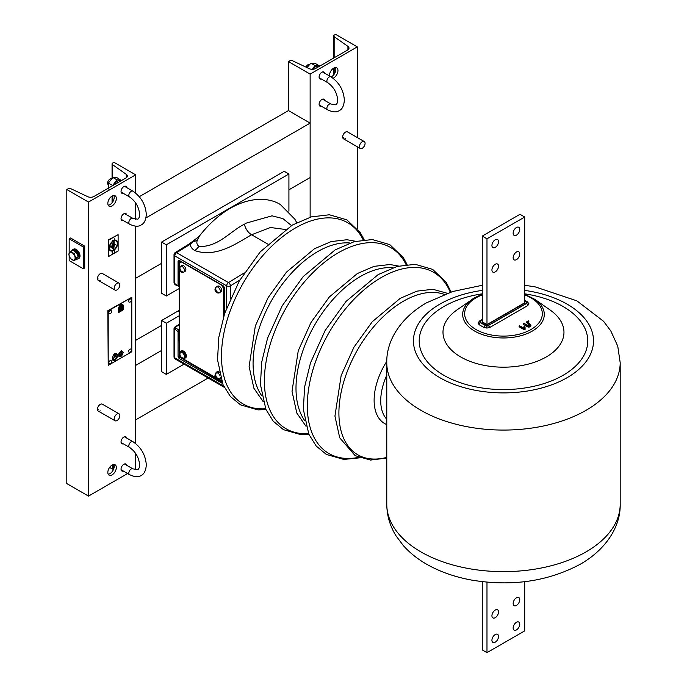 <?xml version="1.0" encoding="UTF-8"?>
<svg xmlns="http://www.w3.org/2000/svg" width="687" height="687" viewBox="0 0 687 687"><rect width="100%" height="100%" fill="white"/><g stroke="black" fill="none" stroke-linecap="round" stroke-linejoin="round"><path stroke-width="1.03" d="M523.717 323.216L528.475 326.231L530.707 325.088L527.59 321.533L528.569 320.838L526.955 321.396L530.132 325.106L528.801 325.878L523.717 323.216M523.503 323.903L523.503 324.427L528.26 327.175L530.836 326.213L530.716 325.14M524.233 326.188L524.129 328.077L519.389 325.758L524.233 328.678L524.799 328.549L524.791 326.282L524.233 326.188M523.88 326.986L523.829 327.905M519.26 326.359L519.26 326.883L524.018 329.623L525.108 329.365L525.048 326.986M296.707 222.674L294.86 219.187L280.39 204.571C269.733 197.779 251.365 196.319 230.377 208.204C219.119 214.799 208.882 223.971 199.668 235.727L197.564 239.763C196.302 242.348 196.731 244.546 198.844 246.35C217.762 247.784 231.081 230.506 244.435 224.211L246.315 223.086L272.043 215.821L282.907 218.621L291.477 225.551M526.706 322.418L526.981 321.525L526.706 322.418L529.428 325.518M528.209 322.237L528.561 321.379M285.328 229.467L270.455 227.509L251.588 234.748C237.084 243 216.293 258.26 194.687 250.523C191.888 248.788 190.419 246.693 190.29 244.22A2.671 1.486 -121.7 0 0 188.951 244.091L192.171 241.755A2.671 1.194 -129.2 0 1 193.09 241.721L190.29 244.22L176.619 252.67L228.496 282.615L244.263 272.876M179.281 324.307L175.048 326.875A1.331 0.747 58.7 0 1 175.717 326.943L175.717 328.06L179.281 330.232M197.564 239.763A10.004 7.943 11.6 0 1 193.09 241.721L199.668 235.727M222.502 383.475L179.513 358.657A2.052 1.185 60 0 1 178.062 356.141L178.062 331.563L174.017 328.584L174.017 356.776A2.671 1.537 0 0 0 174.799 357.867L223.661 386.077M179.316 286.573L175.073 284.693L174.017 283.001L178.062 285.972L178.062 261.395A2.052 1.185 60 0 1 179.513 260.553L222.897 285.603A2.052 1.185 60 0 1 224.348 288.119L224.348 314.32M179.462 330.765L178.998 331.572L178.062 331.563L179.281 329.786M179.281 286.591L178.062 285.972L179.462 286.264M178.998 286.531L178.062 285.972L178.998 286.531M498.53 611.945A4.672 2.696 -60 0 1 496.495 616.643A4.672 2.696 -60 0 1 492.897 617.896A4.672 2.696 -60 0 1 491.926 615.758A4.672 2.696 -60 0 1 493.97 611.061A4.672 2.696 -60 0 1 497.56 609.807A4.672 2.696 -60 0 1 498.53 611.945M498.53 636.454A4.672 2.696 -60 0 1 496.495 641.151A4.672 2.696 -60 0 1 492.897 642.397A4.672 2.696 -60 0 1 491.926 640.258A4.672 2.696 -60 0 1 493.97 635.561A4.672 2.696 -60 0 1 497.56 634.316A4.672 2.696 -60 0 1 498.53 636.454M519.75 599.699A4.672 2.696 -60 0 1 517.715 604.397A4.672 2.696 -60 0 1 514.116 605.642A4.672 2.696 -60 0 1 513.146 603.504A4.672 2.696 -60 0 1 515.19 598.806A4.672 2.696 -60 0 1 518.788 597.561A4.672 2.696 -60 0 1 519.75 599.699M519.75 624.2A4.672 2.696 -60 0 1 517.715 628.897A4.672 2.696 -60 0 1 514.116 630.151A4.672 2.696 -60 0 1 513.146 628.012A4.672 2.696 -60 0 1 515.19 623.315A4.672 2.696 -60 0 1 518.788 622.061A4.672 2.696 -60 0 1 519.75 624.2M491.926 269.991A4.672 2.696 120 0 0 492.897 272.121A4.672 2.696 120 0 0 496.495 270.876A4.672 2.696 120 0 0 498.53 266.178A4.672 2.696 120 0 0 497.56 264.04A4.672 2.696 120 0 0 493.97 265.294A4.672 2.696 120 0 0 491.926 269.991M491.926 245.482A4.672 2.696 120 0 0 492.897 247.621A4.672 2.696 120 0 0 496.495 246.367A4.672 2.696 120 0 0 498.53 241.669A4.672 2.696 120 0 0 497.56 239.54A4.672 2.696 120 0 0 493.97 240.785A4.672 2.696 120 0 0 491.926 245.482M513.146 257.737A4.672 2.696 120 0 0 514.116 259.875A4.672 2.696 120 0 0 517.715 258.621A4.672 2.696 120 0 0 519.75 253.924A4.672 2.696 120 0 0 518.788 251.785A4.672 2.696 120 0 0 515.19 253.039A4.672 2.696 120 0 0 513.146 257.737M513.146 233.237A4.672 2.696 120 0 0 514.116 235.366A4.672 2.696 120 0 0 517.715 234.121A4.672 2.696 120 0 0 519.75 229.424A4.672 2.696 120 0 0 518.788 227.285A4.672 2.696 120 0 0 515.19 228.531A4.672 2.696 120 0 0 513.146 233.237M482.265 236.088L486.98 238.81L486.98 324.573L524.705 302.795L524.705 217.032L519.99 214.31L482.265 236.088L482.265 321.851L486.98 324.573M486.98 238.81L524.705 217.032M482.265 581.674L482.265 649.928L486.98 652.65L486.98 582.172M486.98 652.65L524.705 630.872L524.705 581.674M484.129 327.587L479.148 324.711L478.066 322.976L479.509 321.035A2.001 1.159 60 0 1 480.514 321.13L479.938 321.92L480.514 322.71L485.494 325.586L488.225 325.586A2.001 1.159 60 0 1 489.591 327.587L486.86 328.051L484.129 327.587A2.001 1.159 -60 0 1 485.494 325.586M488.225 325.586L526.448 303.517L527.032 302.727L526.448 301.937A2.001 1.159 -60 0 1 527.453 301.842L528.896 303.783L527.822 305.517L489.591 327.587M526.448 303.517A2.001 1.159 60 0 1 527.822 305.517M479.148 324.711A2.001 1.159 -60 0 1 480.514 322.71M527.453 301.842L524.705 300.253M482.265 320.219L479.432 321.851L486.98 326.213L527.53 302.795L524.705 301.164M119.031 413.814A4.002 2.31 -60 0 1 119.864 415.652A4.002 2.31 -60 0 1 118.112 419.671A4.002 2.31 -60 0 1 115.03 420.745A4.002 2.31 -60 0 1 114.205 418.915A4.002 2.31 -60 0 1 115.948 414.888A4.002 2.31 -60 0 1 119.031 413.814L102.294 404.154A4.002 2.31 120 0 0 100.293 404.351A4.002 2.31 120 0 0 97.674 407.872A4.002 2.31 120 0 0 98.293 411.084A4.002 2.31 120 0 0 100.293 410.886M97.537 409.941A4.002 2.31 120 0 0 98.172 409.658M119.031 283.13A4.002 2.31 -60 0 1 119.864 284.968A4.002 2.31 -60 0 1 118.112 288.987A4.002 2.31 -60 0 1 115.03 290.06A4.002 2.31 -60 0 1 114.205 288.231A4.002 2.31 -60 0 1 115.948 284.203A4.002 2.31 -60 0 1 119.031 283.13L102.294 273.469A4.002 2.31 120 0 0 100.293 273.666A4.002 2.31 120 0 0 97.674 277.187A4.002 2.31 120 0 0 98.293 280.399A4.002 2.31 120 0 0 100.293 280.202M97.537 279.257A4.002 2.31 120 0 0 98.172 278.974M126.64 465.262A4.002 2.31 120 0 0 125.876 464.051A4.002 2.31 120 0 0 123.875 464.249A4.002 2.31 120 0 0 121.255 467.77A4.002 2.31 120 0 0 121.874 470.981A4.002 2.31 120 0 0 123.308 471.042M126.64 438.04A4.002 2.31 120 0 0 125.876 436.82A4.002 2.31 120 0 0 123.875 437.018A4.002 2.31 120 0 0 121.255 440.547A4.002 2.31 120 0 0 121.874 443.75A4.002 2.31 120 0 0 123.308 443.811M126.64 214.782A4.002 2.31 120 0 0 125.876 213.571A4.002 2.31 120 0 0 123.875 213.769A4.002 2.31 120 0 0 121.255 217.29A4.002 2.31 120 0 0 121.874 220.501A4.002 2.31 120 0 0 123.308 220.561M126.64 187.56A4.002 2.31 120 0 0 125.876 186.34A4.002 2.31 120 0 0 123.875 186.538A4.002 2.31 120 0 0 121.255 190.067A4.002 2.31 120 0 0 121.874 193.27A4.002 2.31 120 0 0 123.308 193.339M112.084 465.065A6.003 3.469 120 0 0 108.16 470.355A6.003 3.469 120 0 0 109.078 475.164A6.003 3.469 120 0 0 112.084 474.863A6.003 3.469 120 0 0 116 469.573A6.003 3.469 120 0 0 115.081 464.764A6.003 3.469 120 0 0 112.084 465.065M108.211 474.21A6.003 3.469 120 0 0 109.963 473.644A6.003 3.469 120 0 0 113.827 464.489M112.084 196.07A6.003 3.469 120 0 0 108.16 201.36A6.003 3.469 120 0 0 109.078 206.169A6.003 3.469 120 0 0 112.084 205.868A6.003 3.469 120 0 0 116 200.587A6.003 3.469 120 0 0 115.081 195.769A6.003 3.469 120 0 0 112.084 196.07M108.211 205.224A6.003 3.469 120 0 0 109.963 204.649A6.003 3.469 120 0 0 113.827 195.494M68.133 188.77A2.001 1.159 180 0 1 70.821 188.693L87.67 196.654A4.672 2.696 0 0 0 93.93 196.473L125.987 177.967A4.672 2.696 0 0 0 127.353 176.061A4.672 2.696 0 0 0 126.296 174.352L112.505 164.622A2.001 1.159 180 0 1 112.058 163.892A2.001 1.159 180 0 1 112.642 163.077L113.965 162.312L135.657 174.833L88.503 202.064L66.811 189.535L68.133 188.77M134.42 469.59L135.657 468.877L135.657 453.429M135.657 443.57L135.657 226.169L135.657 278.295L161.6 263.319M135.657 219.454L135.657 202.948M135.657 193.09L135.657 174.833M127.61 473.523L88.503 496.1L88.503 202.064M88.503 496.1L66.811 483.579L66.811 189.535M69.172 255.804L69.172 260.596L83.316 268.763L84.733 267.947L84.733 246.169L70.581 238.003L69.172 238.818L69.172 253.245M83.316 268.763L83.316 246.985L69.172 238.818M84.733 246.169L83.316 246.985M364.247 141.556A4.002 2.31 -60 0 1 365.08 143.394A4.002 2.31 -60 0 1 363.329 147.413A4.002 2.31 -60 0 1 360.246 148.486A4.002 2.31 -60 0 1 359.421 146.657A4.002 2.31 -60 0 1 361.164 142.63A4.002 2.31 -60 0 1 364.247 141.556L347.51 131.895A4.002 2.31 120 0 0 345.509 132.093A4.002 2.31 120 0 0 342.89 135.614A4.002 2.31 120 0 0 343.509 138.826A4.002 2.31 120 0 0 345.509 138.628M324.702 73.208A4.002 2.31 120 0 0 323.929 71.998A4.002 2.31 120 0 0 321.928 72.195A4.002 2.31 120 0 0 319.318 75.716A4.002 2.31 120 0 0 319.927 78.928A4.002 2.31 120 0 0 321.37 78.988M324.702 100.439A4.002 2.31 120 0 0 323.929 99.22A4.002 2.31 120 0 0 321.928 99.417A4.002 2.31 120 0 0 319.318 102.947A4.002 2.31 120 0 0 319.927 106.15A4.002 2.31 120 0 0 321.37 106.21M333.066 78.232A6.003 3.469 120 0 0 333.719 77.914A6.003 3.469 120 0 0 337.635 72.624A6.003 3.469 120 0 0 336.716 67.815A6.003 3.469 120 0 0 333.719 68.107A6.003 3.469 120 0 0 329.502 75.982M331.134 76.927A6.003 3.469 120 0 0 331.598 76.686A6.003 3.469 120 0 0 335.462 67.532M288.446 61.572L310.138 74.102L357.3 46.871L335.608 34.35L334.277 35.114A2.001 1.159 0 0 0 333.693 35.93A2.001 1.159 0 0 0 334.148 36.66L347.94 46.398A4.672 2.696 180 0 1 348.996 48.099A4.672 2.696 180 0 1 347.622 50.005L315.565 68.52A4.672 2.696 180 0 1 309.313 68.7L292.456 60.731A2.001 1.159 0 0 0 289.777 60.808L288.446 61.572L288.446 110.581L310.138 123.11L310.138 177.555L288.918 189.81M342.753 137.683A4.002 2.31 120 0 0 343.388 137.4M310.138 74.102L310.138 217.229M357.3 46.871L357.3 137.546M357.3 146.786L357.3 228.634M161.6 350.439L135.657 365.415L135.657 419.869L208.144 378.022M135.657 340.366L161.6 325.398M145.962 217.899L310.138 123.11M139.289 196.697L288.446 110.581M184.09 364.136L166.314 374.398L161.6 371.676L161.6 320.494L178.105 310.962A16.668 9.627 120 0 0 179.281 310.215M179.281 288.506L166.314 295.994L161.6 293.272L161.6 242.082L284.203 171.295L288.918 174.017L288.918 211.278M166.314 295.994L166.314 244.804L288.918 174.017M166.314 374.398L166.314 323.216L179.281 315.728M161.6 320.494L166.314 323.216M161.6 242.082L166.314 244.804M309.408 64.423A3.332 1.924 120 0 0 308.016 64.707A3.332 1.924 120 0 0 306.016 67.137M111.346 178.775A3.332 1.924 120 0 0 109.963 179.058A3.332 1.924 120 0 0 107.859 181.754A3.332 1.924 120 0 0 108.057 184.485M312.911 69.275A6.02 3.478 -60 0 1 315.47 66.819A6.02 3.478 -60 0 1 318.725 66.691M314.938 65.454L319.421 65.849L315.385 63.522L310.902 63.127L314.938 65.454L312.37 69.301M316.192 68.15A4.002 2.31 120 0 0 315.47 68.46A4.002 2.31 120 0 0 314.955 68.812M310.902 63.127L306.986 67.592M113.372 464.549A6.02 3.478 120 0 0 113.827 468.508M112.694 464.764L112.402 469.049L109.594 467.435M113.553 469.273L112.402 469.049M112.479 185.765L116.884 179.796L112.848 177.469L117.322 177.873L121.444 180.595M120.672 181.042A6.02 3.478 120 0 0 117.408 181.162A6.02 3.478 120 0 0 114.154 184.803M116.687 183.335A4.002 2.31 -60 0 1 117.408 182.811A4.002 2.31 -60 0 1 118.138 182.502M116.884 179.796L121.359 180.2M112.402 185.37L108.366 183.043L112.848 177.469M108.366 183.043L108.366 189.019M131.792 297.299L108.211 310.91L108.211 365.364L131.792 351.753L131.792 297.299L107.833 310.696L108.211 365.364M119.684 307.836L119.675 307.836A1.838 1.056 -60 0 1 120.955 305.878A1.838 1.056 -60 0 1 121.874 305.784A1.838 1.056 -60 0 1 122.252 306.625L122.252 307.991L122.964 307.578L122.964 306.222A2.834 1.64 120 0 0 122.372 304.925A2.834 1.64 120 0 0 120.955 305.062A2.834 1.64 120 0 0 118.954 308.532L120.835 307.578L120.835 308.807L118.954 309.897L120.835 309.21L120.835 310.438L118.954 311.932L121.195 310.644L121.195 306.969L119.684 307.836A1.838 1.056 -60 0 1 120.946 305.87A1.838 1.056 -60 0 1 121.865 305.784L121.865 305.784M122.252 307.982L122.947 307.578L122.947 306.213A2.834 1.64 120 0 0 122.372 304.916M122.621 304.487L122.612 304.487A3.332 1.924 120 0 0 122.612 304.487A3.332 1.924 120 0 0 120.946 304.65A3.332 1.924 120 0 0 118.602 308.738L118.602 309.279L120.483 308.197L118.602 309.691L118.602 310.919L120.483 309.828L118.602 311.323L118.602 312.551L121.547 310.85L121.547 306.359L120.216 307.123A1.331 0.773 -60 0 1 120.955 306.29A1.331 0.773 -60 0 1 121.625 306.222A1.331 0.773 -60 0 1 121.9 306.831L121.9 308.6L123.316 307.785L123.316 306.016A3.332 1.924 120 0 0 122.621 304.487A3.332 1.924 120 0 0 120.955 304.65A3.332 1.924 120 0 0 118.593 308.729L118.593 309.279M121.616 306.222A1.331 0.773 -60 0 1 121.891 306.823L121.891 308.592M120.474 309.828L118.593 311.323L118.593 312.542M120.474 308.197L118.593 309.682L118.593 310.91M121.547 306.359L120.225 307.106M118.954 308.661L120.826 307.578M118.954 310.292L120.826 309.21M118.954 311.924L121.187 310.636L121.187 306.977M122.355 309.846L122.853 308.978M122.604 310.232A0.996 0.575 120 0 0 122.604 308.6A0.996 0.575 120 0 0 122.604 310.232M123.11 308.549L123.102 308.549A0.996 0.575 120 0 0 122.106 310.284L122.097 310.275M115.777 356.476A1.666 0.962 -60 0 1 116.112 357.231A4.165 2.405 -60 0 1 115.682 359.292L115.665 359.292A4.165 2.405 -60 0 0 116.112 357.231L116.112 357.231A1.666 0.962 -60 0 0 115.777 356.476A1.666 0.962 -60 0 0 114.944 356.562A1.666 0.962 -60 0 0 113.767 358.605A4.165 2.405 120 0 0 114.214 360.143L113.209 360.709A6.672 3.847 120 0 1 112.737 356.854A3.22 1.855 -60 0 1 114.944 353.642A3.22 1.855 -60 0 1 116.55 353.479A3.22 1.855 -60 0 1 117.142 354.32A6.672 3.847 -60 0 1 116.67 358.726L115.682 359.292M113.218 360.718A6.672 3.847 120 0 1 112.745 356.854L112.737 356.854A3.22 1.855 -60 0 1 114.935 353.633A3.22 1.855 -60 0 1 116.541 353.479A3.22 1.855 -60 0 1 116.55 353.479L116.541 353.479M115.863 356.33L115.854 356.33A1.838 1.056 -60 0 0 114.935 356.416A1.838 1.056 -60 0 0 113.638 358.666L113.638 358.666A1.838 1.056 -60 0 1 114.944 356.424A1.838 1.056 -60 0 1 115.863 356.33A1.838 1.056 -60 0 1 116.24 357.171A4.328 2.499 -60 0 1 115.88 359.043L116.601 358.623L115.88 359.043M116.464 353.625A3.049 1.76 -60 0 1 117.022 354.415A6.501 3.753 -60 0 1 116.592 358.623M113.286 360.538L113.999 360.117A4.328 2.499 120 0 1 113.647 358.674A4.328 2.499 120 0 0 113.999 360.117L113.278 360.529A6.501 3.753 120 0 1 112.857 356.828A3.049 1.76 -60 0 1 114.944 353.779A3.049 1.76 -60 0 1 116.472 353.625A3.049 1.76 -60 0 1 117.03 354.415A6.501 3.753 -60 0 1 116.601 358.623M114.094 354.818L115.416 354.054L113.621 355.634L114.085 354.81M115.674 354.569L115.141 355.497L115.682 354.569L113.621 355.634M115.15 355.497L115.081 354.999L114.574 355.291L115.09 355.007M116.017 353.994L116.009 353.994A1.202 0.696 -60 0 0 115.416 354.054A1.202 0.696 -60 0 1 116.009 353.994L116.009 353.994A1.202 0.696 -60 0 1 116.017 355.385A1.202 0.696 -60 0 1 114.815 356.072A1.202 0.696 -60 0 1 114.806 356.072A1.202 0.696 -60 0 1 114.574 355.291M114.815 356.072L114.806 356.072A1.202 0.696 -60 0 1 114.592 355.299M115.064 360.606L115.536 358.425L114.343 359.567L114.343 360.546L115.064 360.143M115.536 358.425L114.351 359.567L114.351 360.546M115.176 360.392L115.407 358.631L114.471 359.636L114.471 360.349L115.416 360.263L115.416 358.631M114.471 360.349L115.176 359.936M121.942 351.005L121.934 351.005A8.004 4.62 120 0 0 121.934 351.005A8.004 4.62 120 0 0 121.556 350.825L121.556 350.825A8.004 4.62 120 0 0 118.92 353.333L118.92 353.333A8.004 4.62 120 0 0 118.92 356.536L118.92 356.536A8.004 4.62 120 0 0 121.565 356.003A8.004 4.62 120 0 0 123.196 352.474A8.004 4.62 120 0 0 121.942 351.005A8.004 4.62 120 0 0 121.565 350.825A8.004 4.62 120 0 0 118.928 353.341A8.004 4.62 120 0 0 118.928 356.536M119.1 353.384A7.737 4.466 120 0 0 119.1 356.304A7.737 4.466 120 0 0 121.505 355.823A7.737 4.466 120 0 0 122.99 352.594A7.737 4.466 120 0 0 121.814 351.237A7.737 4.466 120 0 0 121.505 351.091A7.737 4.466 120 0 0 119.1 353.384M119.091 356.304A7.737 4.466 120 0 0 121.496 355.814L121.496 355.814A7.737 4.466 120 0 0 122.982 352.586L122.982 352.586A7.737 4.466 120 0 0 121.805 351.237M121.401 351.899L121.393 351.899A1.134 0.653 -60 0 1 121.401 351.899A1.134 0.653 -60 0 0 120.826 351.95A1.134 0.653 -60 0 0 120.131 352.817L120.131 352.817A1.134 0.653 -60 0 1 120.835 351.959A1.134 0.653 -60 0 1 121.401 351.899A1.134 0.653 -60 0 1 121.53 352.019A3.469 2.001 -60 0 1 121.547 354.818L121.247 354.981A1.735 1.005 -60 0 0 121.17 353.719A1.735 1.005 -60 0 1 121.255 354.99M121.118 353.668L120.491 354.123A1.735 1.005 -60 0 0 120.423 355.462L120.122 355.626A3.469 2.001 120 0 1 120.131 352.817A3.469 2.001 120 0 0 120.131 355.634M120.955 355.565L121.195 354.612L120.474 355.291L120.955 355.291M121.195 354.612L120.483 355.565M110.95 246.539L111.509 246.221L111.234 247.913L110.762 246.487L111.019 247.921M112.273 244.254L112.831 243.928L112.556 248.668L112.084 244.203L112.342 248.685M113.595 241.97L114.154 241.644L114.154 244.976L115.528 244.34L114.154 245.62L113.733 249.475L113.398 241.91L113.664 249.441M113.544 240.811A5.925 3.426 120 0 0 109.491 246.727A5.925 3.426 120 0 0 111.44 251.056A5.925 3.426 120 0 0 113.544 250.489A5.925 3.426 120 0 0 117.176 245.972A5.925 3.426 120 0 0 117.168 241.128A5.925 3.426 120 0 0 113.544 240.811M117.125 241.06A6.003 3.469 120 0 0 117.073 240.991A6.003 3.469 120 0 0 113.398 240.665A6.003 3.469 120 0 0 109.302 246.659A6.003 3.469 120 0 0 111.277 251.038A6.003 3.469 120 0 0 111.363 251.038M113.544 241.094A5.573 3.22 120 0 0 110.126 245.345A5.573 3.22 120 0 0 110.135 249.896A5.573 3.22 120 0 0 113.544 250.197A5.573 3.22 120 0 0 117.348 244.632A5.573 3.22 120 0 0 115.519 240.57A5.573 3.22 120 0 0 113.544 241.094M115.433 240.562A5.505 3.177 -60 0 1 117.142 244.624A5.505 3.177 -60 0 1 113.398 250.059A5.505 3.177 -60 0 1 110.083 249.828M111.414 246.032L110.762 246.487M112.737 243.739L112.084 244.203M115.468 244.289L114.154 244.752M114.051 241.455L113.398 241.91M118.121 234.679L108.683 240.124L108.683 256.457L118.121 251.013L118.121 234.679L108.306 239.9L108.683 256.457M76.54 259.016A5.333 3.083 -120 0 0 78.155 258.844L78.911 258.406A5.333 3.083 -120 0 0 79.726 254.138A5.333 3.083 -120 0 0 76.24 249.433A5.333 3.083 -120 0 0 73.578 249.166L72.822 249.604A5.333 3.083 -120 0 0 71.946 250.686M78.155 258.844A5.333 3.083 -120 0 0 78.971 254.568A5.333 3.083 -120 0 0 75.484 249.87A5.333 3.083 -120 0 0 72.822 249.604M73.543 250.652A4.07 2.353 -120 0 1 75.141 250.729L74.54 251.442M77.365 257.84L77.519 257.745A4.07 2.353 -120 0 0 78.206 254.714A4.07 2.353 -120 0 0 75.836 251.133L75.235 251.949M75.141 250.729L75.141 251.571M216.276 286.968A3.349 1.932 -120 0 0 216.079 287.114A3.401 3.401 0 0 0 219.393 292.86A3.349 1.932 -120 0 0 219.625 292.765A3.349 1.932 -120 0 0 219.625 288.901A3.349 1.932 -120 0 0 216.276 286.968M215.778 288.652L215.417 288.025A2.928 1.692 60 0 1 215.684 287.793A2.928 1.692 60 0 1 216.01 287.673A3.349 2.731 -120 0 0 218.878 292.636A2.928 1.692 60 0 1 218.612 292.86A2.928 1.692 60 0 1 218.277 292.98L217.908 292.344M215.417 288.025A3.349 2.731 60 0 0 218.277 292.98M219.806 375.265A3.349 1.932 -120 0 0 216.276 372.998A3.349 1.932 -120 0 0 216.079 373.144A3.401 3.401 0 0 0 219.393 378.898A3.349 1.932 -120 0 0 219.625 378.795A3.349 1.932 -120 0 0 220.312 377.154M215.778 374.69L215.417 374.054A2.928 1.692 60 0 1 215.684 373.831A2.928 1.692 60 0 1 216.01 373.711A3.349 2.731 -120 0 0 218.878 378.666A2.928 1.692 60 0 1 218.612 378.898A2.928 1.692 60 0 1 218.277 379.018L217.908 378.382M215.417 374.054A3.349 2.731 60 0 0 218.277 379.018M180.432 266.273A3.349 1.932 -120 0 0 180.234 266.419A3.401 3.401 0 0 0 183.558 272.172A3.349 1.932 -120 0 0 183.781 272.069A3.349 1.932 -120 0 0 183.781 268.205A3.349 1.932 -120 0 0 180.432 266.273M179.942 267.964L179.573 267.329A2.928 1.692 60 0 1 179.848 267.106A2.928 1.692 60 0 1 180.174 266.985A3.349 2.731 -120 0 0 183.043 271.94A2.928 1.692 60 0 1 182.768 272.172A2.928 1.692 60 0 1 182.441 272.292L182.072 271.657M179.573 267.329A3.349 2.731 60 0 0 182.441 272.292M180.432 352.311A3.349 1.932 -120 0 0 180.234 352.457A3.401 3.401 0 0 0 183.558 358.202A3.349 1.932 -120 0 0 183.781 358.107A3.349 1.932 -120 0 0 183.781 354.243A3.349 1.932 -120 0 0 180.432 352.311M179.942 354.003L179.573 353.367A2.928 1.692 60 0 1 179.848 353.135A2.928 1.692 60 0 1 180.174 353.015A3.349 2.731 -120 0 0 183.043 357.979A2.928 1.692 60 0 1 182.768 358.202A2.928 1.692 60 0 1 182.441 358.322L182.072 357.687M179.573 353.367A3.349 2.731 60 0 0 182.441 358.322M74.093 253.537L70.546 251.494L68.777 254.01L69.387 256.449L70.546 258.57L74.093 260.613L75.862 258.097L74.093 253.537L76.317 252.249L78.086 256.809L75.862 258.097M70.546 251.494L72.779 250.205L76.317 252.249M78.086 256.809L76.317 259.334L74.093 260.613M69.387 256.449A4.337 2.499 60 0 1 69.387 252.91A4.337 2.499 60 0 1 72.049 252.67A4.337 2.499 60 0 1 74.703 255.976A4.337 2.499 -120 0 1 74.703 259.514A4.337 2.499 60 0 1 72.049 259.755A4.337 2.499 60 0 1 69.387 256.449M113.973 250.214A1.769 1.022 -60 0 1 114.497 250.506A1.898 1.898 0 0 1 112.805 253.443A1.769 1.022 -60 0 1 112.153 252.55A1.769 1.022 -60 0 1 112.891 250.807M128.658 301.284A1.769 1.022 -60 0 1 129.594 299.343A1.769 1.022 -60 0 1 131.002 299.24A1.898 1.898 0 0 1 129.302 302.177A1.769 1.022 -60 0 1 128.658 301.284M128.658 351.383A1.769 1.022 -60 0 1 129.594 349.443A1.769 1.022 -60 0 1 131.002 349.331A1.898 1.898 0 0 1 129.302 352.276A1.769 1.022 -60 0 1 128.658 351.383M108.855 312.722A1.769 1.022 -60 0 1 109.791 310.782A1.769 1.022 -60 0 1 111.2 310.67A1.898 1.898 0 0 1 109.499 313.615A1.769 1.022 -60 0 1 108.855 312.722M108.855 362.813A1.769 1.022 -60 0 1 109.791 360.873A1.769 1.022 -60 0 1 111.2 360.769A1.898 1.898 0 0 1 109.499 363.706A1.769 1.022 -60 0 1 108.855 362.813M220.175 292.069A3.332 1.924 -120 0 0 221.034 291.932A3.332 1.924 -120 0 0 221.54 289.261A3.332 1.924 -120 0 0 219.359 286.324A3.332 1.924 -120 0 0 217.693 286.161A3.332 1.924 -120 0 0 217.152 286.831M218.56 286.024A3.332 1.924 -120 0 0 218.44 287.269M220.441 290.73A3.332 1.924 -120 0 0 220.776 290.953A3.332 1.924 -120 0 0 221.583 291.254M184.339 271.382A3.332 1.924 -120 0 0 185.189 271.245A3.332 1.924 -120 0 0 185.705 268.574A3.332 1.924 -120 0 0 183.523 265.637A3.332 1.924 -120 0 0 181.857 265.465A3.332 1.924 -120 0 0 181.308 266.135M182.725 265.337A3.332 1.924 -120 0 0 182.605 266.573M184.605 270.043A3.332 1.924 -120 0 0 184.94 270.266A3.332 1.924 -120 0 0 185.739 270.566M181.248 261.781L179.281 262.915L179.281 267.939M223.61 316.664L223.61 288.506L221.721 285.234L181.162 261.824M179.281 269.922L179.281 353.968M182.381 358.356L215.503 377.481M218.226 379.052L221.54 380.967M224.16 288.188L223.61 288.506M218.973 371.624A4.002 2.31 -120 0 0 217.358 371.615L216.611 372.053A4.002 2.31 -120 0 0 215.812 373.419M219.187 372.655A4.002 2.31 -120 0 0 216.611 372.053M219.703 374.87A2.198 1.271 -120 0 0 218.818 373.857M219.033 378.992A4.002 2.31 -120 0 0 220.613 378.984A4.002 2.31 -120 0 0 220.819 378.829L220.613 378.984M183.189 358.296A4.002 2.31 -120 0 0 184.769 358.288L185.524 357.858A4.002 2.31 -120 0 0 186.143 354.655A4.002 2.31 -120 0 0 181.523 350.928L180.767 351.358A4.002 2.31 -120 0 0 179.968 352.723M184.769 358.288A4.002 2.31 -120 0 0 185.387 355.085A4.002 2.31 -120 0 0 180.767 351.358M184.314 355.48A2.198 1.271 -120 0 0 184.21 354.973A2.198 1.271 -120 0 0 182.974 353.161M523.717 323.491L523.503 324.427M524.129 326.325L523.829 327.141M519.475 325.939L519.26 326.883M482.265 294.251L474.691 297.703L456.821 310.035A60.49 34.925 0 0 0 462.806 358.107A60.49 34.925 0 0 0 546.251 356.957A60.49 34.925 0 0 0 550.141 310.035L534.958 299.412A40.808 23.564 180 0 1 532.339 331.065A40.808 23.564 180 0 1 476.039 331.847A40.808 23.564 180 0 1 472.003 299.412A40.808 23.564 180 0 1 474.623 297.746M482.265 294.912A38.824 22.413 0 0 0 476.031 297.832A38.824 22.413 0 0 0 476.031 329.537A38.824 22.413 0 0 0 530.939 329.537A38.824 22.413 0 0 0 524.705 294.912M524.705 293.821A84.278 48.657 180 0 1 584.809 328.146A84.278 48.657 180 0 1 563.074 375.317A84.278 48.657 180 0 1 443.888 375.317A84.278 48.657 180 0 1 443.888 306.505A84.278 48.657 180 0 1 482.265 293.821M620.189 504.267C620.73 525.778 606.793 548.982 580.481 564.121C548.295 581.382 512.116 586.724 471.935 580.137C456.589 577.381 442.643 572.709 430.088 566.114C419.594 560.609 410.697 553.791 403.389 545.658L396.159 536.032C390.027 526.268 386.901 515.679 386.772 504.267A116.704 67.378 0 0 0 458.822 566.517A116.704 67.378 0 0 0 586.002 551.91A116.704 67.378 0 0 0 620.189 504.267L620.189 362.693A116.704 67.378 180 0 1 586.002 410.337A116.704 67.378 180 0 1 458.822 424.944A116.704 67.378 180 0 1 386.772 362.693C386.231 341.181 400.178 317.978 426.481 302.838L452.63 291.528L482.265 285.285M482.265 290.395A90.031 51.98 0 0 0 439.817 304.161A90.031 51.98 0 0 0 439.817 377.67A90.031 51.98 0 0 0 567.144 377.67A90.031 51.98 0 0 0 590.159 326.857A90.031 51.98 0 0 0 524.705 290.395M265.646 408.791A104.639 60.413 -60 0 1 223.069 337.592A104.639 60.413 -60 0 1 295.47 227.955A104.639 60.413 -60 0 1 363.183 239.857M261.773 395.789A91.294 52.71 -60 0 1 261.713 321.241A91.294 52.71 -60 0 1 317.634 251.64A91.294 52.71 -60 0 1 349.984 243M308.557 433.566A104.639 60.413 -60 0 1 265.981 362.367A104.639 60.413 -60 0 1 338.382 252.73A104.639 60.413 -60 0 1 406.094 264.632M304.685 420.564A91.294 52.71 -60 0 1 304.624 346.016A91.294 52.71 -60 0 1 360.546 276.414A91.294 52.71 -60 0 1 392.895 267.775M358.614 457.353A104.639 60.413 -60 0 1 308.205 391.882A104.639 60.413 -60 0 1 381.302 277.505A104.639 60.413 -60 0 1 450.303 292.276M386.772 457.379A91.294 52.71 -60 0 1 339.455 402.968A91.294 52.71 -60 0 1 403.458 301.189A91.294 52.71 -60 0 1 444.291 294.422M386.772 424.592A50.821 29.343 -60 0 1 386.79 361.353M267.698 244.048L251.588 234.748A10.004 5.573 -121.7 0 1 244.435 224.211M386.772 419.225A46.682 26.956 -60 0 1 386.772 375.239M239.84 280.038L230.446 285.844L230.446 298.416M179.985 262.503L179.985 261.051M179.814 260.948L178.998 261.395L178.998 285.972M175.717 328.06A1.331 0.773 -60 0 0 174.799 329.674L174.799 357.867A2.671 1.537 120 0 0 175.348 359.086L224.28 387.339M226.676 307.682L226.676 285.844L174.799 255.89L174.799 284.083A1.331 0.773 -60 0 0 175.073 284.693M180.38 357.601L221.953 382.084M178.998 331.572L179.29 355.986M179.281 324.779L175.717 326.943M175.288 252.533A2.671 1.486 -121.7 0 1 176.619 252.67A2.671 1.537 120 0 0 174.799 255.89A2.671 1.537 180 0 1 174.017 254.808A2.671 2.671 0 0 1 175.288 252.533L188.951 244.091M228.496 282.615A2.671 1.537 120 0 0 226.676 285.844A2.671 1.537 180 0 0 230.446 285.844A2.671 1.486 58.3 0 0 228.496 282.615M178.062 356.141L178.998 356.149A1.383 0.799 -120 0 0 179.977 357.841L179.513 358.657M179.513 260.553L179.298 260.759A1.383 0.799 -120 0 0 178.998 261.395L178.062 261.395M198.844 246.35A10.004 5.779 -60 0 1 194.687 250.523M224.348 288.119L224.297 287.613M524.233 328.678L524.018 329.623M524.799 328.549L525.108 329.365M524.799 326.325L525.108 327.141M528.475 326.231L528.26 327.175M528.947 326.231L529.162 327.175M530.613 325.269L530.836 326.213M528.475 321.018L528.689 321.954M478.066 322.976A2.001 1.632 0 0 1 479.595 321.945M528.896 303.783A2.001 1.632 180 0 0 527.487 302.769M486.86 328.051L486.86 326.145M526.448 301.937L524.705 300.932M482.265 320.125L480.514 321.13M524.705 302.4A0.996 0.575 180 0 1 524.585 303.139L487.564 324.504A0.996 0.575 180 0 1 486.156 324.504L482.377 322.332A0.996 0.575 180 0 1 482.265 321.593M126.296 177.77L126.296 174.352M112.505 202.193L112.505 195.847M112.505 177.744L112.505 164.622M334.148 36.66L334.148 57.794M334.148 67.884L334.148 74.23M347.94 46.398L347.94 49.807M178.105 310.962L179.281 311.649M322.486 99.16L330.902 104.02A3.332 1.924 -60 0 0 329.236 104.184A3.332 1.924 -60 0 0 327.064 107.12A3.332 1.924 -60 0 0 327.57 109.791C332.628 112.247 336.518 112.522 339.241 110.624C342.246 109.224 343.947 105.712 344.359 100.104C343.629 90.16 339.146 82.397 330.902 76.789A3.332 1.924 120 0 0 329.236 76.961A3.332 1.924 120 0 0 327.064 79.898A3.332 1.924 120 0 0 327.57 82.569L319.154 77.708M124.433 463.991L132.849 468.843A3.332 1.924 -60 0 0 131.183 469.015A3.332 1.924 -60 0 0 129.001 471.952A3.332 1.924 -60 0 0 129.517 474.623C134.575 477.07 138.465 477.345 141.187 475.447C144.184 474.047 145.893 470.543 146.305 464.927C145.575 454.992 141.084 447.22 132.849 441.621A3.332 1.924 120 0 0 131.183 441.784A3.332 1.924 120 0 0 129.001 444.721A3.332 1.924 120 0 0 129.517 447.4L121.101 442.54M124.433 213.511L132.849 218.363A3.332 1.924 -60 0 0 131.183 218.535A3.332 1.924 -60 0 0 129.001 221.472A3.332 1.924 -60 0 0 129.517 224.142C134.575 226.59 138.465 226.873 141.187 224.967C144.184 223.567 145.893 220.063 146.305 214.447C145.575 204.511 141.084 196.74 132.849 191.141A3.332 1.924 120 0 0 131.183 191.304A3.332 1.924 120 0 0 129.001 194.241A3.332 1.924 120 0 0 129.517 196.92L121.101 192.059M523.631 323.311L523.331 324.084M524.138 326.282L523.837 327.064M519.389 325.758L519.089 326.54M386.772 504.267L386.772 362.693M364.144 239.746L360.409 232.85L346.832 219.831L329.399 214.773L311.331 216.886L292.301 225.07L260.27 251.828L239.265 281.035L224.658 313.401L218.792 337.36L217.53 359.808L222.983 384.591L230.368 396.485L240.536 404.875L257.96 409.881L266.032 409.684M355.643 241.283L347.004 239.737L331.134 241.584L314.466 248.754L286.453 272.155L268.102 297.677L255.341 325.947L249.106 366.532L253.889 388.258L263.121 401.543M407.065 264.521L403.329 257.625L389.752 244.606L372.311 239.548L354.243 241.661L335.213 249.845L303.182 276.603L282.177 305.809L267.569 338.176L261.704 362.135L260.442 384.583L265.895 409.366L273.28 421.26L283.448 429.658L300.872 434.656L308.944 434.459M398.554 266.058L389.915 264.512L374.054 266.358L357.377 273.529L329.374 296.93L311.013 322.452L298.252 350.722L292.027 391.307L296.801 413.033L306.033 426.326M451.101 292.018L446.241 282.4L432.664 269.381L415.223 264.323L397.155 266.436L378.125 274.62L346.093 301.378L325.088 330.593L310.481 362.951L304.616 386.91L303.353 409.358L308.807 434.141L316.192 446.035L326.359 454.433L343.783 459.431L359.808 457.834M447.357 293.289L432.827 289.287L416.966 291.133L400.289 298.304L372.285 321.705L353.925 347.227L341.164 375.497L334.938 416.082L339.713 437.808L355.162 455.661L370.499 460.067L386.772 458.066M620.189 362.693L617.75 346.188L610.803 330.928L603.572 321.301L576.882 300.846L535.027 286.822L524.705 285.285M174.017 356.776A2.671 2.671 0 0 0 175.348 359.086M198.466 236.886L192.171 241.755M174.017 283.001L174.017 254.808M534.958 299.412L524.705 294.251M175.048 326.875L174.017 328.584M224.16 314.929L224.16 287.844L223.035 285.904L179.65 260.862M524.791 326.282L525.091 327.064M530.707 325.088L531.008 325.87M528.569 320.838L528.861 321.619M526.955 321.396L526.654 322.169M487.229 324.479L486.482 324.479M482.265 319.446L479.509 321.035M112.058 202.794L112.058 196.087M112.058 178.122L112.058 163.892M333.693 35.93L333.693 58.051M333.693 68.125L333.693 74.831M330.902 104.02L335.909 104.845C337.137 103.72 337.738 102.14 337.695 100.104C337.025 92.693 333.65 86.854 327.57 82.569M330.902 76.789L322.486 71.937M327.57 109.791L319.154 104.939M132.849 468.843L137.847 469.676C139.083 468.543 139.676 466.962 139.633 464.927C138.963 457.525 135.588 451.677 129.517 447.4M132.849 441.621L124.433 436.76M129.517 474.623L121.101 469.762M132.849 218.363L137.847 219.196C139.083 218.062 139.676 216.482 139.633 214.447C138.963 207.045 135.588 201.197 129.517 196.92M132.849 191.141L124.433 186.28M129.517 224.142L121.101 219.282M115.03 290.06L98.293 280.399M115.03 420.745L98.293 411.084M360.246 148.486L343.509 138.826M112.428 240.699A1.898 1.898 0 0 0 114.428 238.801"/></g></svg>
